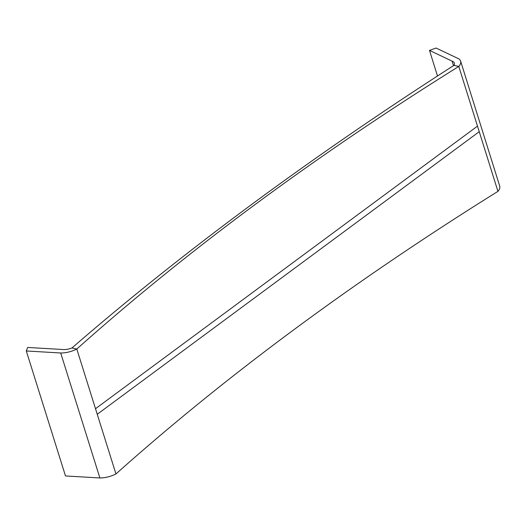 <?xml version="1.0" encoding="UTF-8"?>
<svg xmlns="http://www.w3.org/2000/svg" width="526" height="526" viewBox="0 0 526 526"><rect width="100%" height="100%" fill="white"/><g stroke="black" fill="none" stroke-linecap="round" stroke-linejoin="round"><path stroke-width="0.79" d="M99.887 477.956A17.378 7.758 162.7 0 0 115.95 473.952L76.803 349.04L71.957 347.956A10.908 4.872 162.7 0 1 62.061 349.461L27.661 347.449L26.3 350.973L60.7 352.985L99.887 477.956L65.487 475.951L26.3 350.973M115.95 473.952C225.996 375.728 353.327 281.535 497.938 191.365L458.797 66.447C314.18 156.616 186.855 250.81 76.803 349.04A17.424 7.778 162.7 0 1 60.7 352.985M71.957 347.956C182.877 251.849 310.202 157.649 453.945 65.362L458.797 66.447A17.338 7.739 -17.3 0 0 460.618 61.095A17.338 7.739 -17.3 0 0 458.665 58.774L436.087 48.044L429.492 50.391L452.071 61.128L453.484 65.658M437.487 75.987L429.492 50.391M453.945 65.362A10.763 4.806 -17.3 0 0 454.339 63.048A10.763 4.806 -17.3 0 0 452.071 61.128M497.938 191.365A17.378 7.758 -17.3 0 0 499.7 186.079L460.618 61.095M97.251 414.278L479.239 131.691M95.508 408.715L477.496 126.122"/></g></svg>
